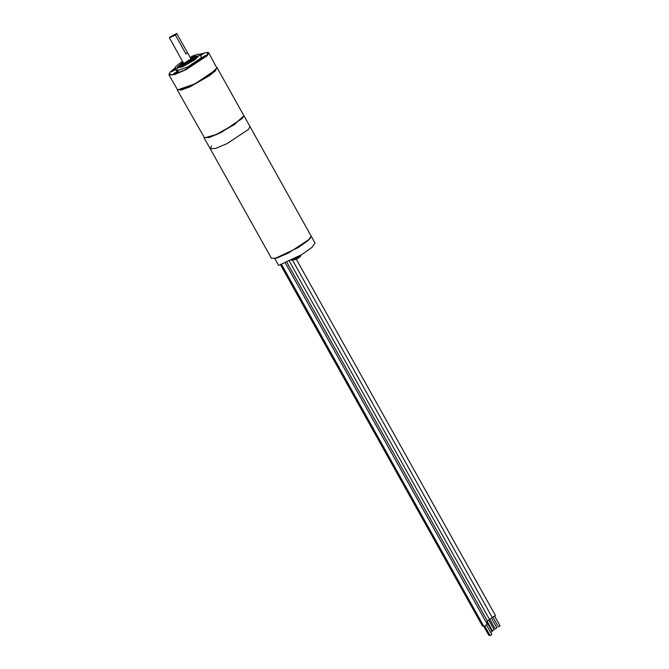 <?xml version="1.0" encoding="UTF-8"?>
<svg xmlns="http://www.w3.org/2000/svg" width="669" height="669" viewBox="0 0 669 669"><rect width="100%" height="100%" fill="white"/><g stroke="black" fill="none" stroke-linecap="round" stroke-linejoin="round"><path stroke-width="1" d="M203.986 137.63L209.422 137.438L220.987 132.521L242.412 118.329L243.817 115.528L249.98 126.558L248.575 129.36L227.151 143.551L215.585 148.468L210.208 148.794L215.585 148.468L227.151 143.551L248.575 129.36L249.98 126.558L315.049 242.989L312.013 247.354L301.895 254.554L278.613 265.442L274.783 258.577L298.056 247.697L308.175 240.489L311.219 236.124L309.814 238.925L288.381 253.108L276.824 258.033L271.438 258.351L210.208 148.794L211.613 145.993M494.717 616.3L500.052 625.85L498.848 626.686L498.313 626.82L492.969 617.27M492.242 617.529L495.445 615.555L296.292 259.221M491.548 618.323L496.883 627.873L495.687 628.718L495.144 628.852L489.808 619.293M489.507 619.419L492.275 617.587L292.428 260.007M488.838 620.263L494.182 629.813L492.443 630.783L487.291 621.576M487.4 621.091L489.566 619.519L289.401 261.353M486.756 621.986L492.1 631.544L490.703 632.464M486.196 622.354L487.492 621.25L286.968 262.465M280.654 264.891L482.575 626.176L483.587 625.941L488.922 635.5L489.909 635.132M484.799 626L490.143 635.55L490.678 635.416L491.882 634.58L486.547 625.022M285.429 263.126L487.275 624.286L484.866 625.967L483.796 626.234L281.666 264.564M483.528 625.967L488.629 634.965M482.29 625.666L280.595 264.916M199.989 54.624L197.924 54.197L191.944 56.296L198.559 56.163L182.762 66.106L182.553 61.364L177.427 65.027L175.47 67L175.127 68.514L182.829 66.624L194.988 59.742L199.989 54.624L201.344 57.225M176.641 71.031L177.31 69.091M200.917 56.288L201.419 57.024L200.508 58.354L187.922 66.841L176.432 70.998L176.064 70.186M199.554 54.239L207.775 52.282L206.98 55.443L184.176 70.27L172.794 74.761L169.056 73.916L170.47 71.859L175.035 67.945M204.497 56.087L201.754 58.011L205.734 55.786L204.497 56.087M200.491 55.527L203.552 53.47L200.198 55M175.537 69.25L171.716 71.516L175.654 69.451M177.109 72.403L173.898 73.833L177.109 72.403M192.889 64.843L188.926 67.092L192.889 64.843M207.775 52.282L208.753 52.784L207.348 55.586L185.915 69.768L174.358 74.694L168.973 75.012L169.056 73.916M208.753 52.784L216.856 67.962L215.426 70.044L195.691 83.357L184.301 88.525L177.653 89.872L168.973 75.012M216.856 67.962L215.334 70.396L195.841 83.541L177.653 89.872M202.799 57.91L201.26 58.287L204.689 55.887L206.228 55.51L202.799 57.91M200.148 54.9L204.045 53.194L200.549 55.627M175.746 69.618L171.222 71.8L175.445 69.083M174.358 73.113L178.372 71.332L173.405 74.108L174.358 73.113M188.432 67.368L193.383 64.559L188.432 67.368M197.572 56.246L192.388 57.768M181.792 63.689L177.778 67.301M193.876 58.044L192.864 57.693L190.657 58.345L192.63 58.964L185.096 63.622L183.181 62.51L181.174 64.709L185.154 64.14L191.334 60.645L193.876 58.044L193.692 59.625M182.687 65.771L181.249 65.102M187.37 52.475L185.949 53.988L187.387 52.5L176.817 33.601L175.403 35.114L169.382 37.79L175.487 34.637M176.465 33.592L169.483 37.28M185.949 53.988L175.403 35.114M176.348 33.45L176.817 33.601M177.862 89.914L189.603 86.594L207.741 76.467L216.789 68.163M177.252 89.688L181.165 90.072L189.645 86.937L209.104 75.931L215.451 70.797L216.915 67.519M217.107 67.736L243.683 115.285L243.708 116.005L234.275 124.442L216.221 134.486L204.505 137.914L177.327 89.964M243.708 116.005L234.284 124.71L216.455 134.636L204.505 137.914M302.296 254.312L291.6 260.283M296.216 259.238L299.695 256.361M302.405 254.245L293.842 259.413L300.381 255.759M190.163 57.467L191.376 56.907L197.171 56.781L183.331 65.495L182.704 61.64M190.406 57.902L197.731 55.928L194.253 59.223L188.257 63.003L183.365 65.478L177.427 67.276L182.946 62.075M190.924 58.83L185.79 62.869L183.465 63.003M183.824 63.53L188.984 60.051M293.842 259.413L291.492 260.341M300.774 255.483L300.356 256.603L297.605 258.552L294.569 259.84L293.398 259.605M204.045 137.764L210.208 148.794M175.127 68.514L176.432 70.847M191.259 59.39L187.705 61.899L183.691 63.53L169.382 37.79M191.225 59.365L187.387 52.5"/></g></svg>
